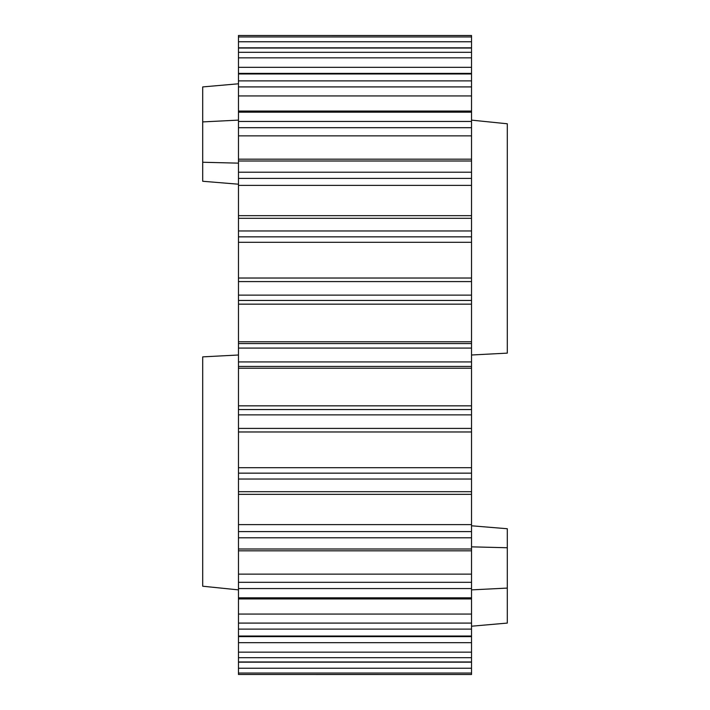 <?xml version="1.0" encoding="UTF-8"?>
<svg xmlns="http://www.w3.org/2000/svg" width="710" height="710" viewBox="0 0 710 710"><rect width="100%" height="100%" fill="white"/><g stroke="black" fill="none" stroke-linecap="round" stroke-linejoin="round"><path stroke-width="1.06" d="M238.471 184.209L202.696 181.263L202.696 162.253L238.471 163.149M202.696 181.263L203.433 181.325M238.471 668.456L238.471 629.113L471.529 629.113L471.529 674.5L238.471 674.482L238.471 668.456M238.471 629.113L238.471 73.964L471.529 73.964L471.529 629.113M238.471 36.964L471.529 36.964L471.529 35.518L238.471 35.5L471.529 35.5L238.471 35.5L238.471 73.964M471.529 36.964L471.529 73.964M471.529 355L507.304 353.127L507.304 123.78L471.529 120.123M238.471 355L202.696 356.873L202.696 586.22L238.471 589.877M471.529 457.915L471.529 458.731M238.471 674.482L471.529 674.5M471.529 525.791L507.304 528.737L507.304 547.747L471.529 546.851M507.304 528.737L506.567 528.675M202.696 162.253L202.696 121.907L238.471 120.123M238.471 83.789L202.696 86.922L202.696 121.907M507.304 547.747L507.304 588.093L471.529 589.877M471.529 626.211L507.304 623.078L507.304 588.093M238.471 668.234L471.529 668.234M238.471 652.153L471.529 652.153M238.471 295.129L471.529 295.129M238.471 230.963L471.529 230.963M238.471 172.21L471.529 172.21M238.471 121.445L471.529 121.445M238.471 80.887L471.529 80.887M238.471 623.087L471.529 623.087M238.471 582.307L471.529 582.307M238.471 531.586L471.529 531.586M238.471 473.153L471.529 473.153M238.471 409.555L471.529 409.555M238.471 348.077L471.529 348.077M238.471 52.309L471.529 52.309M238.471 48.031L471.529 48.031M238.471 41.766L471.529 41.766M238.471 57.847L471.529 57.847M238.471 67.326L471.529 67.326M238.471 597.82L471.529 597.82M238.471 588.554L471.529 588.554M238.471 361.923L471.529 361.923M238.471 491.693L471.529 491.693M238.471 479.037L471.529 479.037M238.471 428.414L471.529 428.414M238.471 414.871L471.529 414.871M238.471 366.431L471.529 366.431M238.471 368.224L471.529 368.224M238.471 405.845L471.529 405.845M238.471 467.695L471.529 467.695M238.471 548.999L471.529 548.999M238.471 537.789L471.529 537.789M238.471 524.619L471.529 524.619M238.471 574.133L471.529 574.133M238.471 636.036L471.529 636.036M238.471 614.061L471.529 614.061M238.471 112.18L471.529 112.18M238.471 86.913L471.529 86.913M238.471 95.939L471.529 95.939M238.471 218.307L471.529 218.307M238.471 161.001L471.529 161.001M238.471 127.693L471.529 127.693M238.471 135.867L471.529 135.867M238.471 178.414L471.529 178.414M238.471 185.381L471.529 185.381M238.471 281.586L471.529 281.586M238.471 236.847L471.529 236.847M238.471 242.305L471.529 242.305M238.471 300.445L471.529 300.445M238.471 304.155L471.529 304.155M238.471 341.776L471.529 341.776M238.471 343.569L471.529 343.569M238.471 661.968L471.529 661.968M238.471 657.691L471.529 657.691M238.471 642.674L471.529 642.674M238.471 673.036L471.529 673.036M238.471 47.836L471.529 47.836M238.471 73.396L471.529 73.396M238.471 431.973L471.529 431.973M238.471 494.337L471.529 494.337M238.471 550.818L471.529 550.818M238.471 598.938L471.529 598.938M238.471 111.062L471.529 111.062M238.471 159.182L471.529 159.182M238.471 215.662L471.529 215.662M238.471 278.027L471.529 278.027M238.471 636.604L471.529 636.604M238.471 662.164L471.529 662.164"/></g></svg>
